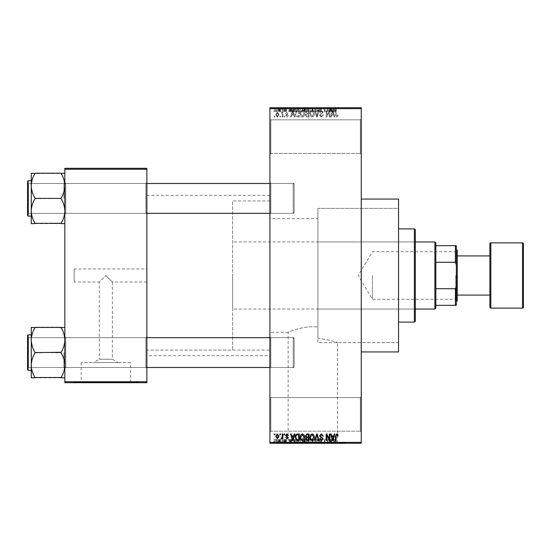 <?xml version="1.0" encoding="UTF-8"?>
<svg xmlns="http://www.w3.org/2000/svg" width="551" height="551" viewBox="0 0 551 551"><rect width="100%" height="100%" fill="white"/><g stroke="black" fill="none" stroke-linecap="round" stroke-linejoin="round"><path stroke-width="0.41" stroke-dasharray="2.75 2.07" d="M360.326 397.608L361.256 396.679L361.256 432.101L361.256 396.679L361.256 432.101L361.256 396.679L360.326 397.608L360.326 431.171L361.256 432.101L360.326 431.171L360.326 397.608L360.326 431.171L360.326 397.608L270.837 397.608L269.907 396.679L269.907 432.101L269.907 396.679L269.907 432.101L269.907 396.679L270.837 397.608L270.837 431.171L269.907 432.101L270.837 431.171L360.326 431.171L270.837 431.171L270.837 397.608L270.837 431.171L270.837 397.608L360.326 397.608M360.326 119.829L361.256 118.899L361.256 154.321L361.256 118.899L361.256 154.321L361.256 118.899L360.326 119.829L360.326 153.392L361.256 154.321L360.326 153.392L360.326 119.829L360.326 153.392L360.326 119.829L270.837 119.829L269.907 118.899L269.907 154.321L269.907 118.899L269.907 154.321L269.907 118.899L270.837 119.829L270.837 153.392L269.907 154.321L270.837 153.392L360.326 153.392L270.837 153.392L270.837 119.829L270.837 153.392L270.837 119.829L360.326 119.829M146.862 268.978L146.862 282.022L146.862 268.978L74.158 268.978L74.158 282.022L99.325 282.022L105.847 275.5L99.325 282.022L99.325 359.245L112.376 359.245L118.231 362.565L93.47 362.565L118.231 362.565M146.862 282.022L112.376 282.022L105.847 275.5L112.376 282.022L112.376 359.245L99.325 359.245L93.47 362.565M130.497 362.565L81.204 362.565L130.497 362.565L130.497 382.325L81.204 382.325L130.497 382.325M81.204 362.565L81.204 382.325M138.473 382.325L73.228 382.325L138.473 382.325L138.473 382.697L73.228 382.697L138.473 382.697M73.228 382.325L73.228 382.697M288.139 442.914L337.432 442.914L288.139 442.914L288.139 332.363C287.794 332.535 302.967 325.159 317.893 326.998C302.988 325.159 287.753 332.542 288.139 332.363L269.907 332.363L269.907 218.637L317.893 218.637L317.893 338.135L317.893 208.388L398.545 208.388L398.545 342.612L398.545 208.388L317.893 208.388L317.893 338.135C330.049 340.167 336.558 341.654 337.432 342.612C336.565 341.661 330.049 340.167 317.893 338.135L317.893 218.637M337.432 442.914L337.432 342.612L398.545 342.612L398.545 208.388L398.545 342.612L317.893 342.612L317.893 208.388L317.893 342.612M345.408 442.914L280.163 442.914L345.408 442.914L345.408 443.286L280.163 443.286L345.408 443.286M280.163 442.914L280.163 443.286M64.839 377.807L64.839 336.744L64.839 377.807L61.106 377.504C63.441 373.661 64.687 369.563 64.839 365.196C64.701 360.884 63.455 356.779 61.106 352.888L61.106 352.289L61.106 352.888C63.441 356.731 64.687 360.836 64.839 365.196C64.701 369.507 63.455 373.612 61.106 377.504L64.839 377.807L64.839 365.196L64.839 377.807L61.106 377.504C63.441 373.661 64.687 369.563 64.839 365.196L64.839 352.585L64.839 368.433L65.769 367.503L145.932 367.503L146.862 368.433L145.932 367.503L65.769 367.503L64.839 368.433L64.839 336.744L65.769 337.673L65.769 367.503L65.769 337.673L65.769 367.503L65.769 337.673L145.932 337.673L145.932 367.503L145.932 337.673L145.932 367.503L145.932 337.673L146.862 336.744L146.862 368.433L146.862 336.744L146.862 368.433L146.862 336.744L145.932 337.673L65.769 337.673L64.839 336.744L64.839 368.433L64.839 339.981C64.701 335.669 63.455 331.564 61.106 327.673L35.009 327.673C32.667 331.516 31.428 335.614 31.276 339.981C31.414 344.292 32.661 348.397 35.009 352.289L35.009 352.888C32.667 356.731 31.428 360.836 31.276 365.196C31.414 369.507 32.661 373.612 35.009 377.504L31.276 377.807L31.276 327.37L35.009 327.673C32.667 331.516 31.428 335.614 31.276 339.981L31.276 365.196C31.414 360.884 32.661 356.779 35.009 352.888L35.009 352.289C32.667 348.446 31.428 344.341 31.276 339.981C31.414 335.669 32.661 331.564 35.009 327.673L64.839 327.37L64.839 339.981L64.839 327.37L61.106 327.673C63.441 331.516 64.687 335.614 64.839 339.981L64.839 365.196C64.701 360.884 63.455 356.779 61.106 352.888L61.106 352.289C63.441 348.446 64.687 344.341 64.839 339.981C64.701 344.292 63.455 348.397 61.106 352.289L61.106 352.888L35.009 352.289L35.009 352.888C32.667 356.731 31.428 360.836 31.276 365.196C31.414 369.507 32.661 373.612 35.009 377.504L35.009 377.504C32.667 373.661 31.428 369.563 31.276 365.196L31.276 339.981C31.414 344.292 32.661 348.397 35.009 352.289L35.009 352.888L61.106 352.289C63.441 348.446 64.687 344.341 64.839 339.981C64.701 335.669 63.455 331.564 61.106 327.673L35.009 327.37M64.839 223.63L64.839 211.019C64.701 215.331 63.455 219.436 61.106 223.327C63.441 219.484 64.687 215.386 64.839 211.019C64.701 206.708 63.455 202.603 61.106 198.711C63.441 202.554 64.687 206.659 64.839 211.019L64.839 223.63L61.106 223.63L64.839 223.63L64.839 185.804C64.701 181.493 63.455 177.388 61.106 173.496C63.441 177.339 64.687 181.437 64.839 185.804C64.701 190.116 63.455 194.221 61.106 198.112L61.106 198.711L61.106 198.112C63.441 194.269 64.687 190.164 64.839 185.804L64.839 214.256L65.769 213.327L145.932 213.327L146.862 214.256L145.932 213.327L65.769 213.327L64.839 214.256L64.839 182.567L65.769 183.497L65.769 213.327L65.769 183.497L65.769 213.327L65.769 183.497L145.932 183.497L145.932 213.327L145.932 183.497L145.932 213.327L145.932 183.497L146.862 182.567L146.862 214.256L146.862 182.567L146.862 214.256L146.862 182.567L145.932 183.497L65.769 183.497L64.839 182.567L64.839 211.019C64.701 206.708 63.455 202.603 61.106 198.711L61.106 198.112C63.441 194.269 64.687 190.164 64.839 185.804C64.701 181.493 63.455 177.388 61.106 173.496L35.009 173.496C32.667 177.339 31.428 181.437 31.276 185.804C31.414 190.116 32.661 194.221 35.009 198.112L35.009 198.711C32.667 202.554 31.428 206.659 31.276 211.019L31.276 173.193L35.009 173.496C32.667 177.339 31.428 181.437 31.276 185.804C31.414 190.116 32.661 194.221 35.009 198.112L35.009 198.711C32.667 202.554 31.428 206.659 31.276 211.019C31.414 215.331 32.661 219.436 35.009 223.327L31.276 223.63L35.009 223.63L31.276 223.63L31.276 185.804C31.414 181.493 32.661 177.388 35.009 173.496L64.839 173.193L64.839 223.63L61.106 223.327C63.441 219.484 64.687 215.386 64.839 211.019L64.839 173.193L35.009 173.193M270.837 213.327L269.907 214.256L269.907 182.567L269.907 214.256L269.907 182.567L269.907 214.256L270.837 213.327L270.837 183.497L269.907 182.567L270.837 183.497L270.837 213.327L270.837 183.497L270.837 213.327L294.144 213.327L270.837 213.327M270.837 367.503L269.907 368.433L269.907 336.744L269.907 368.433L269.907 336.744L269.907 368.433L270.837 367.503L270.837 337.673L269.907 336.744L270.837 337.673L270.837 367.503L270.837 337.673L270.837 367.503L294.144 367.503L270.837 367.503M294.144 183.497L270.837 183.497L294.144 183.497L294.144 213.327L294.144 183.497M294.144 337.673L270.837 337.673L294.144 337.673L294.144 367.503L294.144 337.673M361.256 199.063L361.256 351.937L361.256 199.063M269.907 355.664L269.907 195.336L269.907 355.664L146.862 355.664L146.862 195.336L146.862 355.664M269.907 195.336L146.862 195.336M269.907 350.071L269.907 200.929L269.907 350.071L146.862 350.071L146.862 200.929L146.862 350.071L146.862 200.929L146.862 350.071L232.618 350.071L232.618 200.929L232.618 350.071M269.907 200.929L232.618 200.929M269.907 218.637L269.907 332.363M277.408 117.122L279.061 114.663L277.408 112.204L275.755 114.615L277.408 117.122L279.061 114.663L277.408 112.204L275.755 114.615L277.408 117.122M282.277 117.032L282.87 117.032L282.87 112.287L282.277 112.287L282.277 113.045L281.575 112.204L281.01 112.459L281.175 113.141L282.167 113.609L282.277 117.032L282.87 117.032L282.87 112.287L282.277 112.287L282.277 113.045L281.575 112.204L281.01 112.459L281.175 113.141L282.167 113.609L282.277 117.032M286.933 117.122L288.38 115.593L287.787 115.51L286.892 116.44L286.093 115.703L288.297 113.561L286.961 112.204L285.583 113.561L286.94 112.886L287.705 113.465L285.501 115.586L286.933 117.122L288.38 115.593L287.787 115.51L286.892 116.44L286.245 115.276L288.297 113.561L286.961 112.204L285.583 113.561L286.94 112.886L287.705 113.465L285.501 115.586L286.933 117.122M297.492 117.032L299.227 117.032L299.227 110.51L296.624 110.634L295.246 113.74C295.088 115.593 295.839 116.695 297.492 117.032L299.227 117.032L299.227 110.51L296.624 110.634L295.246 113.74C295.088 115.593 295.839 116.695 297.492 117.032M307.134 117.032L308.973 117.032L308.973 110.51L307.127 110.51L305.495 112.149L306.136 113.52L305.33 115.118L307.134 117.032L308.973 117.032L308.973 110.51L307.127 110.51L305.495 112.149L306.136 113.52L305.33 115.118L307.134 117.032M316.653 117.032L317.231 117.032L318.995 110.51L318.382 110.51L316.983 116.275L315.413 110.51L314.793 110.51L316.653 117.032L317.231 117.032L318.995 110.51L318.382 110.51L316.983 116.275L315.413 110.51L314.793 110.51L316.653 117.032M329.312 117.032L329.904 117.032L329.904 110.51L329.271 110.51L326.771 115.744L326.771 110.51L326.171 110.51L326.171 117.032L326.812 117.032L329.312 111.812L329.312 117.032L329.904 117.032L329.904 110.51L329.271 110.51L326.771 115.744L326.771 110.51L326.171 110.51L326.171 117.032L326.812 117.032L329.312 111.812L329.312 117.032M337.77 116.66L338.121 115.09L337.529 115.001L336.813 116.357L336.172 115.868L336.089 110.51L335.497 110.51L335.497 114.939L336.84 117.122L337.77 116.66L338.121 115.09L337.529 115.001L336.813 116.357L336.172 115.868L336.089 110.51L335.497 110.51L335.497 114.939L336.84 117.122L337.77 116.66M269.907 442.357L269.907 443.286L361.256 443.286L361.256 442.357L269.907 442.357L269.907 108.643L361.256 108.643L361.256 107.714L269.907 107.714L269.907 108.643M361.256 442.357L361.256 108.643M334.278 117.032L334.905 117.032L333.1 110.51L332.473 110.51L330.579 117.032L331.199 117.032L331.716 115.09L333.768 115.09L334.278 117.032L334.905 117.032L333.1 110.51L332.473 110.51L330.579 117.032L331.199 117.032L331.716 115.09L333.768 115.09L334.278 117.032M321.412 117.122L323.375 114.918L322.783 114.835L321.357 116.357L320.159 115.242L323.21 112.211L321.522 110.427L319.732 112.376L320.331 112.459L321.502 111.192L322.617 112.239L322.431 112.9L320.468 113.678L319.566 115.228L321.412 117.122L323.375 114.918L322.783 114.835L321.357 116.357L320.159 115.242L323.21 112.211L321.522 110.427L319.732 112.376L320.331 112.459L321.502 111.192L322.617 112.239L322.431 112.9L320.468 113.678L319.566 115.228L321.412 117.122M313.808 116.096L314.394 113.857C314.525 112.011 313.76 110.861 312.107 110.427C310.482 110.854 309.717 111.97 309.82 113.781L310.406 116.123L312.107 117.122L313.808 116.096L314.394 113.857C314.525 112.011 313.76 110.861 312.107 110.427C310.482 110.854 309.717 111.97 309.82 113.781L310.406 116.123L312.107 117.122L313.808 116.096M304.062 116.096L304.648 113.857C304.779 112.011 304.014 110.861 302.361 110.427C300.736 110.854 299.971 111.97 300.075 113.781L300.667 116.123L302.361 117.122L304.062 116.096L304.648 113.857C304.779 112.011 304.014 110.861 302.361 110.427C300.736 110.854 299.971 111.97 300.075 113.781L300.667 116.123L302.361 117.122L304.062 116.096M294.282 117.032L294.902 117.032L293.098 110.51L292.478 110.51L290.584 117.032L291.204 117.032L291.72 115.09L293.773 115.09L294.282 117.032L294.902 117.032L293.098 110.51L292.478 110.51L290.584 117.032L291.204 117.032L291.72 115.09L293.773 115.09L294.282 117.032M283.972 117.032L284.564 117.032L284.564 116.103L283.972 116.103L283.972 117.032L284.564 117.032L284.564 116.103L283.972 116.103L283.972 117.032M279.908 117.032L280.5 117.032L280.5 116.103L279.908 116.103L279.908 117.032L280.5 117.032L280.5 116.103L279.908 116.103L279.908 117.032M274.315 117.032L274.908 117.032L274.908 116.103L274.315 116.103L274.315 117.032L274.908 117.032L274.908 116.103L274.315 116.103L274.315 117.032M278.041 107.714L278.634 107.714L278.041 107.714L278.041 111.44L278.634 111.44L278.634 107.714L278.634 111.44L278.041 111.44L278.041 107.714M279.708 111.44L280.418 111.44L280.418 107.714L281.01 107.714L279.143 107.714L280.418 107.714L280.418 111.44L281.01 111.44L281.01 107.714L281.01 111.44L280.418 111.44L280.418 107.714L280.418 111.44L279.708 111.44L279.708 107.714M282.112 107.714L282.704 107.714L282.112 107.714L282.112 111.44L282.704 111.44L282.704 107.714L282.704 111.44L282.112 111.44L282.112 107.714M283.634 107.714L286.513 107.714L283.634 107.714L283.634 111.44L285.067 111.44L285.067 107.714L285.074 111.44L286.513 111.44L286.513 107.714M291.906 107.714L288.717 107.714L291.906 107.714L291.906 111.44L292.416 111.44L292.416 107.714M298.208 111.44L302.788 111.44L300.495 111.44L300.502 107.714L302.788 107.714L298.208 107.714L302.196 107.714L298.8 107.714L300.488 107.714L300.495 111.44L298.208 111.44L298.208 107.714M307.954 111.44L312.534 111.44L310.241 111.44L310.241 107.714L312.534 107.714L307.954 107.714L311.935 107.714L308.546 107.714L310.234 107.714L310.241 111.44L307.954 111.44L307.954 107.714M334.974 107.714L333.63 107.714L334.974 107.714L334.974 111.44L335.903 111.44L335.903 107.714M331.902 107.714L328.72 107.714L331.902 107.714L331.902 111.44L332.418 111.44L332.418 107.714M327.404 111.44L324.312 111.44L327.446 111.44L327.446 107.714L324.312 107.714L327.446 107.714L327.446 111.44L328.038 111.44L328.038 107.714L328.038 111.44L327.404 111.44L327.404 107.714M317.7 107.714L321.515 107.714L317.7 107.714L317.7 111.44L319.552 111.44L319.552 107.714M312.927 107.714L317.128 107.714L312.927 107.714L312.927 111.44L314.793 111.44L314.793 107.714M303.463 107.714L307.107 107.714L303.463 107.714L303.463 111.44L307.107 111.44L307.107 107.714L307.107 111.44L305.268 111.44L305.268 107.714L306.514 107.714L304.228 107.714L306.514 107.714L305.254 107.714L305.254 111.44L303.635 111.44L303.635 107.714M293.38 107.714L297.361 107.714L293.38 107.714L293.38 111.44L295.625 111.44L295.625 107.714M273.888 107.714L277.194 107.714L273.888 107.714L273.888 111.44L275.541 111.44L275.541 107.714L274.481 107.714L276.602 107.714L275.528 107.714L275.541 111.44L277.194 111.44L277.194 107.714M278.041 443.286L278.634 443.286L278.041 443.286L278.041 439.56L278.634 439.56L278.634 443.286L278.634 439.56L278.041 439.56L278.041 443.286M282.112 443.286L282.704 443.286L282.112 443.286L282.112 439.56L282.704 439.56L282.704 443.286L282.704 439.56L282.112 439.56L282.112 443.286M292.416 443.286L288.717 443.286L292.416 443.286L292.416 439.56L293.042 439.56L293.042 443.286M302.788 439.56L300.495 439.56L302.203 439.56L302.196 443.286L302.788 443.286L298.208 443.286L302.203 443.286L300.502 443.286L302.196 443.286L302.203 439.56L302.788 439.56L302.788 443.286M312.534 439.56L310.241 439.56L311.949 439.56L311.935 443.286L312.534 443.286L307.954 443.286L311.949 443.286L310.247 443.286L311.935 443.286L311.949 439.56L312.534 439.56L312.534 443.286M319.552 443.286L321.515 443.286L317.7 443.286L319.552 443.286L319.552 439.56L321.515 439.56L321.515 443.286M332.418 443.286L328.72 443.286L332.418 443.286L332.418 439.56L333.038 439.56L333.038 443.286M335.903 443.286L333.63 443.286L335.903 443.286L335.903 439.56L336.262 439.56L336.262 443.286M327.404 439.56L324.312 439.56L327.446 439.56L327.446 443.286L324.312 443.286L327.446 443.286L327.446 439.56L328.038 439.56L328.038 443.286L328.038 439.56L327.404 439.56L327.404 443.286M314.793 443.286L317.128 443.286L312.927 443.286L314.793 443.286L314.793 439.56L315.372 439.56L315.372 443.286M303.635 439.56L305.268 439.56L305.254 443.286L307.107 443.286L303.463 443.286L306.514 443.286L304.228 443.286L306.514 443.286L305.254 443.286L305.268 439.56L307.107 439.56L307.107 443.286L307.107 439.56L303.635 439.56L303.635 443.286M295.625 443.286L293.38 443.286L295.625 443.286L295.625 439.56L297.361 439.56L297.361 443.286L297.361 439.56L294.764 439.56L294.764 443.286M286.513 439.56L283.717 439.56L285.074 439.56L285.074 443.286L286.513 443.286L283.634 443.286L285.067 443.286L285.067 439.56L286.513 439.56L286.513 443.286M279.708 439.56L280.418 439.56L280.418 443.286L281.01 443.286L279.143 443.286L280.418 443.286L280.418 439.56L281.01 439.56L281.01 443.286L281.01 439.56L280.418 439.56L280.418 443.286L280.418 439.56L279.708 439.56L279.708 443.286M277.194 439.56L275.541 439.56L275.541 443.286L277.194 443.286L273.888 443.286L276.602 443.286L275.528 443.286L275.541 439.56L277.194 439.56L277.194 443.286M74.158 282.022L74.158 268.978M64.839 381.767L64.839 382.697L146.862 382.697L146.862 381.767L64.839 381.767L64.839 169.233L146.862 169.233L146.862 168.303L64.839 168.303L64.839 169.233M146.862 381.767L146.862 169.233M398.545 351.937L398.545 199.063M336.262 439.56L335.662 439.56L335.662 443.286M335.662 439.56L334.946 439.56L334.946 443.286M334.946 439.56L334.312 439.56L334.312 443.286M334.312 439.56L334.223 443.286L334.223 439.56L333.63 439.56L333.63 443.286L333.63 439.56L334.974 439.56L334.974 443.286M334.974 439.56L335.903 439.56M333.038 439.56L331.234 439.56L331.234 443.286M331.234 439.56L330.607 439.56L330.607 443.286M330.607 439.56L328.72 439.56L328.72 443.286M328.72 439.56L329.34 439.56L329.34 443.286M329.34 439.56L329.849 439.56L329.849 443.286M329.849 439.56L331.902 439.56L331.902 443.286M331.902 439.56L332.418 439.56M330.875 439.56L331.702 439.56L330.056 439.56L330.875 439.56L330.875 443.286L331.702 443.286L330.875 443.286M331.151 439.56L331.151 443.286M331.702 439.56L331.702 443.286M330.056 439.56L330.056 443.286M324.904 439.56L324.904 443.286L324.904 439.56M324.312 439.56L324.312 443.286L324.312 439.56M324.945 439.56L324.945 443.286M321.515 439.56L320.923 439.56L320.923 443.286M320.923 439.56L319.497 439.56L319.497 443.286M319.497 439.56L318.292 439.56L318.292 443.286M318.292 439.56L321.343 439.56L321.343 443.286M321.343 439.56L319.656 439.56L319.656 443.286L319.635 439.56L317.872 439.56L317.872 443.286M317.872 439.56L318.464 439.56L318.464 443.286M318.464 439.56L320.751 439.56L320.751 443.286M320.751 439.56L320.565 443.286M320.565 439.56L318.602 439.56L318.602 443.286M318.602 439.56L317.7 439.56L317.7 443.286M317.7 439.56L319.552 439.56M315.372 439.56L317.128 439.56L317.128 443.286M317.128 439.56L316.515 439.56L316.515 443.286M316.515 439.56L315.117 439.56L315.117 443.286M315.117 439.56L313.547 439.56L313.547 443.286M313.547 439.56L312.927 439.56L312.927 443.286M312.927 439.56L314.793 439.56M307.954 439.56L310.241 439.56L310.241 443.286L308.546 443.286L310.234 443.286L310.241 439.56L307.954 439.56L307.954 443.286M308.546 439.56L308.546 443.286L308.546 439.56L310.234 439.56L308.546 439.56M311.935 439.56L310.247 439.56L311.935 439.56M310.234 439.56L310.234 443.286L310.247 439.56M308.801 439.56L308.801 443.286M304.276 439.56L304.276 443.286M303.463 439.56L303.463 443.286M305.344 439.56L304.056 439.56L305.344 439.56L305.344 443.286M305.481 439.56L304.228 439.56L305.481 439.56L305.481 443.286M306.514 439.56L306.514 443.286L306.514 439.56M304.228 439.56L304.228 443.286M304.779 439.56L304.779 443.286M304.056 439.56L304.056 443.286M304.641 439.56L304.641 443.286M298.208 439.56L300.502 439.56L300.495 443.286L298.8 443.286L300.488 443.286L300.502 439.56L298.208 439.56L298.208 443.286M298.8 439.56L298.8 443.286L298.8 439.56L300.488 439.56L298.8 439.56M302.196 439.56L300.502 439.56L302.196 439.56M300.488 439.56L300.488 443.286L300.502 439.56M299.055 439.56L299.055 443.286M294.764 439.56L293.38 439.56L293.38 443.286M293.38 439.56L295.625 439.56M295.722 439.56L293.972 439.56L295.722 439.56L295.722 443.286L296.769 443.286L293.972 443.286L295.722 443.286L295.701 439.56L295.701 443.286M296.769 439.56L296.769 443.286L296.769 439.56M294.875 439.56L294.875 443.286M293.972 439.56L293.972 443.286M294.213 439.56L294.213 443.286M293.042 439.56L291.238 439.56L291.238 443.286M291.238 439.56L290.611 439.56L290.611 443.286M290.611 439.56L288.717 439.56L288.717 443.286M288.717 439.56L289.344 439.56L289.344 443.286M289.344 439.56L289.854 439.56L289.854 443.286M289.854 439.56L291.906 439.56L291.906 443.286M291.906 439.56L292.416 439.56M290.88 439.56L291.706 439.56L290.053 439.56L290.88 439.56L290.88 443.286L291.706 443.286L290.88 443.286M291.155 439.56L291.155 443.286M291.706 439.56L291.706 443.286M290.053 439.56L290.053 443.286M285.921 439.56L285.921 443.286M285.025 439.56L285.025 443.286M284.226 439.56L284.226 443.286M284.378 439.56L284.378 443.286M286.43 439.56L286.43 443.286M285.094 439.56L285.094 443.286M283.717 439.56L283.717 443.286M284.316 439.56L284.316 443.286M285.838 439.56L283.634 439.56L285.838 439.56L285.838 443.286M285.645 439.56L285.645 443.286M283.634 439.56L283.634 443.286M279.143 439.56L279.143 443.286M279.316 439.56L279.316 443.286M279.743 439.56L279.743 443.286M280.301 439.56L280.301 443.286M273.888 439.56L275.541 439.56L273.888 439.56L273.888 443.286M274.481 439.56L276.602 439.56L274.481 439.56L274.481 443.286M275.555 439.56L275.555 443.286M276.602 439.56L276.602 443.286M275.528 439.56L275.528 443.286M335.903 111.44L336.262 111.44L336.262 107.714M336.262 111.44L335.662 111.44L335.662 107.714M335.662 111.44L334.946 111.44L334.946 107.714M334.946 111.44L334.312 111.44L334.312 107.714M334.312 111.44L334.223 107.714L334.223 111.44L333.63 111.44L333.63 107.714L333.63 111.44L334.974 111.44M332.418 111.44L333.038 111.44L333.038 107.714M333.038 111.44L331.234 111.44L331.234 107.714M331.234 111.44L330.607 111.44L330.607 107.714M330.607 111.44L328.72 111.44L328.72 107.714M328.72 111.44L329.34 111.44L329.34 107.714M329.34 111.44L329.849 111.44L329.849 107.714M329.849 111.44L331.902 111.44M330.875 111.44L331.702 111.44L330.056 111.44L330.875 111.44L330.875 107.714L331.702 107.714L330.875 107.714M331.151 111.44L331.151 107.714M331.702 111.44L331.702 107.714M330.056 111.44L330.056 107.714M324.904 111.44L324.904 107.714L324.904 111.44M324.312 111.44L324.312 107.714L324.312 111.44M324.945 111.44L324.945 107.714M319.552 111.44L321.515 111.44L321.515 107.714M321.515 111.44L320.923 111.44L320.923 107.714M320.923 111.44L319.497 111.44L319.497 107.714M319.497 111.44L318.292 111.44L318.292 107.714M318.292 111.44L321.343 111.44L321.343 107.714M321.343 111.44L319.656 111.44L319.656 107.714L319.635 111.44L317.872 111.44L317.872 107.714M317.872 111.44L318.464 111.44L318.464 107.714M318.464 111.44L320.751 111.44L320.751 107.714M320.751 111.44L320.565 107.714M320.565 111.44L318.602 111.44L318.602 107.714M318.602 111.44L317.7 111.44M314.793 111.44L315.372 111.44L315.372 107.714M315.372 111.44L317.128 111.44L317.128 107.714M317.128 111.44L316.515 111.44L316.515 107.714M316.515 111.44L315.117 111.44L315.117 107.714M315.117 111.44L313.547 111.44L313.547 107.714M313.547 111.44L312.927 111.44M311.949 111.44L311.949 107.714L311.935 111.44L308.546 111.44L308.546 107.714L308.546 111.44L311.935 111.44M312.534 111.44L312.534 107.714M310.234 111.44L310.234 107.714L310.247 111.44M308.801 111.44L308.801 107.714M303.635 111.44L304.276 111.44L304.276 107.714M304.276 111.44L303.463 111.44M305.344 111.44L304.056 111.44L305.344 111.44L305.344 107.714M305.481 111.44L304.228 111.44L305.481 111.44L305.481 107.714M306.514 111.44L306.514 107.714L306.514 111.44M304.228 111.44L304.228 107.714M304.779 111.44L304.779 107.714M304.056 111.44L304.056 107.714M304.641 111.44L304.641 107.714M302.203 111.44L302.203 107.714L302.196 111.44L298.8 111.44L298.8 107.714L298.8 111.44L302.196 111.44M302.788 111.44L302.788 107.714M300.488 111.44L300.488 107.714L300.502 111.44M299.055 111.44L299.055 107.714M295.625 111.44L297.361 111.44L297.361 107.714L297.361 111.44L294.764 111.44L294.764 107.714M294.764 111.44L293.38 111.44M295.722 111.44L293.972 111.44L295.722 111.44L295.722 107.714L296.769 107.714L293.972 107.714L295.722 107.714L295.701 111.44L295.701 107.714M296.769 111.44L296.769 107.714L296.769 111.44M294.875 111.44L294.875 107.714M293.972 111.44L293.972 107.714M294.213 111.44L294.213 107.714M292.416 111.44L293.042 111.44L293.042 107.714M293.042 111.44L291.238 111.44L291.238 107.714M291.238 111.44L290.611 111.44L290.611 107.714M290.611 111.44L288.717 111.44L288.717 107.714M288.717 111.44L289.344 111.44L289.344 107.714M289.344 111.44L289.854 111.44L289.854 107.714M289.854 111.44L291.906 111.44M290.88 111.44L291.706 111.44L290.053 111.44L290.88 111.44L290.88 107.714L291.706 107.714L290.88 107.714M291.155 111.44L291.155 107.714M291.706 111.44L291.706 107.714M290.053 111.44L290.053 107.714M286.513 111.44L285.921 111.44L285.921 107.714M285.921 111.44L285.025 111.44L285.025 107.714M285.025 111.44L284.226 111.44L284.226 107.714M284.226 111.44L284.378 107.714M284.378 111.44L286.43 111.44L286.43 107.714M286.43 111.44L285.094 111.44L285.094 107.714M285.094 111.44L283.717 111.44L283.717 107.714M283.717 111.44L284.316 111.44L284.316 107.714M284.316 111.44L285.838 111.44L285.838 107.714M285.838 111.44L285.645 107.714M285.645 111.44L283.634 111.44M279.143 111.44L279.143 107.714M279.316 111.44L279.316 107.714M279.743 111.44L279.743 107.714M280.301 111.44L280.301 107.714M277.194 111.44L273.888 111.44M274.481 111.44L276.602 111.44L274.481 111.44L274.481 107.714M275.555 111.44L275.555 107.714M276.602 111.44L276.602 107.714M275.528 111.44L275.528 107.714M332.742 111.192L333.569 114.326L331.916 114.326L332.742 111.192L333.569 114.326L331.916 114.326L332.742 111.192M310.668 112.287L312.1 111.192L313.801 113.871L312.114 116.357L310.413 113.761L310.668 112.287L312.1 111.192L313.801 113.871L312.114 116.357L310.413 113.761L310.668 112.287M307.21 113.988L308.381 113.988L308.381 116.275L306.508 116.192L305.922 115.125L307.21 113.988L308.381 113.988L308.381 116.275L306.508 116.192L305.922 115.125L307.21 113.988M307.348 111.274L308.381 111.274L308.381 113.224L306.645 113.162L306.094 112.259L307.348 111.274L308.381 111.274L308.381 113.224L306.645 113.162L306.094 112.259L307.348 111.274M300.922 112.287L302.354 111.192L304.056 113.871L302.368 116.357L300.667 113.761L300.922 112.287L302.354 111.192L304.056 113.871L302.368 116.357L300.667 113.761L300.922 112.287M297.581 111.274L298.635 111.274L298.635 116.275L297.568 116.275L296.073 115.324L295.839 113.726L296.741 111.405L298.635 111.274L298.635 116.275L297.568 116.275L296.073 115.324L295.839 113.726L296.741 111.405L297.581 111.274M292.746 111.192L293.573 114.326L291.92 114.326L292.746 111.192L293.573 114.326L291.92 114.326L292.746 111.192M276.347 114.663L277.422 112.886L278.469 114.663L277.394 116.44L276.347 114.663L277.422 112.886L278.469 114.663L277.394 116.44L276.347 114.663M337.77 434.34L338.121 435.91L337.529 435.999L336.813 434.643L336.172 435.132L336.089 440.49L335.497 440.49L335.497 436.061L336.84 433.878L337.77 434.34M334.278 433.968L334.905 433.968L333.1 440.49L332.473 440.49L330.579 433.968L331.199 433.968L331.716 435.91L333.768 435.91L334.278 433.968M332.742 439.808L333.569 436.674L331.916 436.674L332.742 439.808M329.312 433.968L329.904 433.968L329.904 440.49L329.271 440.49L326.771 435.256L326.771 440.49L326.171 440.49L326.171 433.968L326.812 433.968L329.312 439.188L329.312 433.968M321.412 433.878L323.375 436.082L322.783 436.165L321.357 434.643L320.159 435.758L323.21 438.789L321.522 440.573L319.732 438.624L320.331 438.541L321.502 439.808L322.617 438.761L322.431 438.1L320.468 437.322L319.566 435.772L321.412 433.878M316.653 433.968L317.231 433.968L318.995 440.49L318.382 440.49L316.983 434.725L315.413 440.49L314.793 440.49L316.653 433.968M313.808 434.904L314.394 437.143C314.525 438.989 313.76 440.139 312.107 440.573C310.482 440.146 309.717 439.03 309.82 437.218L310.406 434.877L312.107 433.878L313.808 434.904M310.668 438.713L312.1 439.808L313.801 437.129L312.114 434.643L310.413 437.239L310.668 438.713M307.134 433.968L308.973 433.968L308.973 440.49L307.127 440.49L305.495 438.851L306.136 437.48L305.33 435.882L307.134 433.968M307.21 437.012L308.381 437.012L308.381 434.725L306.508 434.808L305.922 435.875L307.21 437.012M307.348 439.726L308.381 439.726L308.381 437.776L306.645 437.838L306.094 438.741L307.348 439.726M304.062 434.904L304.648 437.143C304.779 438.989 304.014 440.139 302.361 440.573C300.736 440.146 299.971 439.03 300.075 437.218L300.667 434.877L302.361 433.878L304.062 434.904M300.922 438.713L302.354 439.808L304.056 437.129L302.368 434.643L300.667 437.239L300.922 438.713M297.492 433.968L299.227 433.968L299.227 440.49L296.624 440.366L295.246 437.26C295.088 435.407 295.839 434.305 297.492 433.968M297.581 439.726L298.635 439.726L298.635 434.725L297.568 434.725L296.073 435.676L295.839 437.274L296.741 439.595L297.581 439.726M294.282 433.968L294.902 433.968L293.098 440.49L292.478 440.49L290.584 433.968L291.204 433.968L291.72 435.91L293.773 435.91L294.282 433.968M292.746 439.808L293.573 436.674L291.92 436.674L292.746 439.808M286.933 433.878L288.38 435.407L287.787 435.49L286.892 434.56L286.093 435.297L288.297 437.439L286.961 438.796L285.583 437.439L286.94 438.114L287.705 437.535L285.501 435.414L286.933 433.878M283.972 433.968L284.564 433.968L284.564 434.897L283.972 434.897L283.972 433.968M282.277 433.968L282.87 433.968L282.87 438.713L282.277 438.713L282.277 437.955L281.575 438.796L281.01 438.541L281.175 437.859L282.167 437.391L282.277 433.968M279.908 433.968L280.5 433.968L280.5 434.897L279.908 434.897L279.908 433.968M277.408 433.878L279.061 436.337L277.408 438.796L275.755 436.385L277.408 433.878M276.347 436.337L277.422 438.114L278.469 436.337L277.394 434.56L276.347 436.337M274.315 433.968L274.908 433.968L274.908 434.897L274.315 434.897L274.315 433.968M414.386 311.852L414.386 239.148L414.386 311.852L415.323 311.852L415.323 239.148L415.323 311.852M414.386 239.148L415.323 239.148M415.323 321.178L415.323 229.822M414.386 228.892L414.386 322.108M398.545 322.108L398.545 228.892L398.545 322.108M317.893 309.056L317.893 241.944L317.893 309.056L414.386 309.056L414.386 241.944L414.386 309.056M317.893 241.944L414.386 241.944M63.902 352.585L63.902 367.503L63.902 352.585M31.276 334.877L28.108 334.877L28.108 370.3L28.108 352.585L28.108 370.3L27.55 369.742L27.55 335.435L27.55 369.742L27.55 336.744L27.55 352.585L27.55 336.744L28.48 337.673L28.48 367.503L28.48 337.673L28.48 367.503L28.48 337.673L28.48 367.503L28.48 337.673L28.48 367.503L28.48 337.673L293.208 337.673L293.208 367.503L293.208 337.673L293.208 367.503L293.208 337.673L269.907 337.673M61.106 377.807L35.009 377.807M294.144 339.051L294.144 366.573L294.144 339.051M27.55 366.126L27.55 338.603L27.55 366.126M27.55 211.949L27.55 184.427L27.55 211.949M28.48 183.972L28.48 213.327L28.48 183.972M294.144 184.874L294.144 212.397L294.144 184.874M293.208 212.851L293.208 183.497L293.208 212.851M456.338 275.5L456.338 299.827L456.338 275.5M455.773 275.5L455.773 299.269L455.773 275.5M372.442 275.5L372.442 299.269L372.442 275.5M435.827 308.126L435.827 242.874M434.897 241.944L434.897 309.056M232.618 275.5L232.618 309.056L232.618 275.5M435.827 262.283L455.401 262.283L456.338 264.79L456.338 245.67L455.401 245.67L455.401 262.283M435.827 305.33L456.338 305.33L456.338 264.79M456.338 286.21L455.401 288.717L455.401 305.33M435.827 288.717L455.401 288.717M435.827 245.67L455.401 245.67M456.338 301.597L456.338 249.403L456.338 301.597M457.268 295.074L457.268 255.926L457.268 295.074M489.894 255.926L489.894 295.074L489.894 255.926M523.45 307.196L523.45 243.804M457.268 300.667L457.268 250.333M63.902 198.415L63.902 183.497L63.902 198.415M269.907 183.497L293.208 183.497L294.144 184.427L293.208 183.497L28.48 183.497L27.55 184.427L28.48 183.497L28.48 213.327L28.48 183.497L28.48 198.415L28.48 183.497L27.55 182.567L27.55 214.256L27.55 181.258L27.55 215.565L27.55 182.567L27.55 215.565L28.108 216.123L28.108 180.7L28.108 216.123L28.108 180.7L31.276 180.7M61.106 223.63L35.009 223.327C32.667 219.484 31.428 215.386 31.276 211.019C31.414 215.331 32.661 219.436 35.009 223.327L61.106 223.63L35.009 223.63M61.106 198.415L35.009 198.711L35.009 198.112C32.667 194.269 31.428 190.164 31.276 185.804L31.276 211.019C31.414 206.708 32.661 202.603 35.009 198.711L35.009 198.112L61.106 198.415L35.009 198.415M61.106 352.585L35.009 352.585M61.106 327.37L64.839 327.37L64.839 339.981L64.839 327.37M31.276 339.981L31.276 327.37L31.276 339.981M31.276 377.807L31.276 365.196L31.276 377.807M61.106 173.193L64.839 173.193L64.839 185.804L64.839 173.193M31.276 211.019L31.276 223.63L31.276 211.019M31.276 173.193L31.276 185.804L31.276 173.193M28.48 198.415L28.48 213.327L28.48 198.415M334.223 439.56L334.223 443.286M330.545 439.56L330.545 443.286M319.773 439.56L319.773 443.286M319.628 439.56L319.628 443.286M315.351 439.56L315.351 443.286M314.855 439.56L314.855 443.286M305.268 439.56L305.268 443.286M305.399 439.56L305.399 443.286M290.549 439.56L290.549 443.286M284.963 439.56L284.963 443.286L284.97 439.56M334.223 111.44L334.223 107.714M330.545 111.44L330.545 107.714M319.773 111.44L319.773 107.714M319.628 111.44L319.628 107.714M315.351 111.44L315.351 107.714M314.855 111.44L314.855 107.714M305.268 111.44L305.268 107.714M305.399 111.44L305.399 107.714M290.549 111.44L290.549 107.714M284.963 111.44L284.963 107.714L284.97 111.44M490.824 308.126L490.824 242.874M522.52 242.874L522.52 308.126M146.862 367.503L28.48 367.503L27.55 366.573L28.48 367.503L63.902 367.503L64.839 368.433L63.902 367.503L28.48 367.503L27.55 368.433L28.48 367.503L269.907 367.503M146.862 337.673L28.48 337.673L63.902 337.673L64.839 336.744L63.902 337.673L28.48 337.673L27.55 336.744M294.144 366.573L293.208 367.503L294.144 366.573M27.55 338.603L28.48 337.673L27.55 338.603M294.144 338.603L293.208 337.673L294.144 338.603M27.55 182.567L28.48 183.497L63.902 183.497L64.839 182.567L63.902 183.497L28.48 183.497L146.862 183.497M269.907 213.327L28.48 213.327L27.55 212.397L28.48 213.327L146.862 213.327M294.144 212.397L293.208 213.327L294.144 212.397M456.338 251.173L455.773 251.731L372.442 251.731L358.164 275.5L372.442 299.269L455.773 299.269L456.338 299.827M415.323 241.944L232.618 241.944M415.323 309.056L232.618 309.056M63.902 213.327L28.48 213.327L27.55 214.256L28.48 213.327L63.902 213.327L64.839 214.256L63.902 213.327M28.108 370.3L31.276 370.3M28.108 216.123L31.276 216.123"/><path stroke-width="0.83" d="M361.256 199.063L398.545 199.063L398.545 351.937L361.256 351.937M279.908 434.897L279.908 433.968L280.5 433.968L280.5 434.897L279.908 434.897M282.277 436.426L282.277 433.968L282.87 433.968L282.87 438.713L282.277 438.713L282.277 437.955L281.575 438.796L281.01 438.541L281.175 437.859L282.167 437.391L282.277 436.426M283.972 434.897L283.972 433.968L284.564 433.968L284.564 434.897L283.972 434.897M285.501 435.414L286.933 433.878L288.38 435.407L287.787 435.49L286.892 434.56L286.093 435.297L288.297 437.439L286.961 438.796L285.583 437.439L286.94 438.114L287.705 437.535L285.501 435.414M293.773 435.91L294.282 433.968L294.902 433.968L293.098 440.49L292.478 440.49L290.584 433.968L291.204 433.968L291.72 435.91L293.773 435.91M302.361 433.878L304.062 434.904L304.648 437.143C304.779 438.989 304.014 440.139 302.361 440.573C300.736 440.146 299.971 439.03 300.075 437.218L300.667 434.877L302.361 433.878M312.107 433.878L313.808 434.904L314.394 437.143C314.525 438.989 313.76 440.139 312.107 440.573C310.482 440.146 309.717 439.03 309.82 437.218L310.406 434.877L312.107 433.878M336.84 433.878L337.77 434.34L338.121 435.91L337.529 435.999L336.813 434.643L336.172 435.132L336.089 440.49L335.497 440.49L335.497 436.061L336.84 433.878M269.907 442.357L361.256 442.357L361.256 443.286L269.907 443.286L269.907 107.714L361.256 107.714L361.256 108.643L269.907 108.643M361.256 442.357L361.256 108.643M333.768 435.91L334.278 433.968L334.905 433.968L333.1 440.49L332.473 440.49L330.579 433.968L331.199 433.968L331.716 435.91L333.768 435.91M329.312 439.188L329.312 433.968L329.904 433.968L329.904 440.49L329.271 440.49L326.771 435.256L326.771 440.49L326.171 440.49L326.171 433.968L326.812 433.968L329.312 439.188M319.566 435.772L321.412 433.878L323.375 436.082L322.783 436.165L321.357 434.643L320.159 435.758L323.21 438.789L321.522 440.573L319.732 438.624L320.331 438.541L321.502 439.808L322.617 438.761L322.431 438.1L320.468 437.322L319.566 435.772M314.793 440.49L316.653 433.968L317.231 433.968L318.995 440.49L318.382 440.49L316.983 434.725L315.413 440.49L314.793 440.49M305.33 435.882L307.134 433.968L308.973 433.968L308.973 440.49L307.127 440.49L305.495 438.851L306.136 437.48L305.33 435.882M295.246 437.26C295.088 435.407 295.839 434.305 297.492 433.968L299.227 433.968L299.227 440.49L296.624 440.366L295.246 437.26M275.755 436.385L277.408 433.878L279.061 436.337L277.408 438.796L275.755 436.385M274.315 434.897L274.315 433.968L274.908 433.968L274.908 434.897L274.315 434.897M64.839 168.303L146.862 168.303L146.862 169.233L64.839 169.233L64.839 168.303M146.862 381.767L146.862 382.697L64.839 382.697L64.839 381.767L146.862 381.767L146.862 169.233M64.839 381.767L64.839 169.233M333.018 438.575L333.569 436.674L331.916 436.674L332.742 439.808L333.018 438.575M312.1 439.808L313.801 437.129L312.114 434.643L310.413 437.239L310.668 438.713L312.1 439.808M308.381 439.726L308.381 437.776L306.645 437.838L306.094 438.741L307.348 439.726L308.381 439.726M308.381 437.012L308.381 434.725L306.508 434.808L305.922 435.875L307.21 437.012L308.381 437.012M302.354 439.808L304.056 437.129L302.368 434.643L300.667 437.239L300.922 438.713L302.354 439.808M298.635 439.726L298.635 434.725L297.568 434.725L296.073 435.676L295.839 437.274L296.741 439.595L298.635 439.726M293.015 438.575L293.573 436.674L291.92 436.674L292.746 439.808L293.015 438.575M277.422 438.114L278.469 436.337L277.394 434.56L276.347 436.337L277.422 438.114M414.386 322.108L414.386 228.892L415.323 229.822L415.323 321.178L414.386 322.108L398.545 322.108M414.386 228.892L398.545 228.892M31.276 339.981L31.276 365.196C31.414 360.884 32.661 356.779 35.009 352.888L35.009 352.289C32.667 348.446 31.428 344.341 31.276 339.981C31.414 335.669 32.661 331.564 35.009 327.673L31.276 327.37L31.276 339.981M31.276 334.877L28.108 334.877L27.55 335.435L28.108 334.877L28.108 370.3L27.55 369.742L27.55 336.744M64.839 327.37L61.106 327.673C63.441 331.516 64.687 335.614 64.839 339.981C64.701 344.292 63.455 348.397 61.106 352.289L35.009 352.585M61.106 327.37L35.009 327.37M61.106 352.585L61.106 352.888C63.441 356.731 64.687 360.836 64.839 365.196C64.701 369.507 63.455 373.612 61.106 377.504L35.009 377.504C32.667 373.661 31.428 369.563 31.276 365.196L31.276 377.807L35.009 377.807M61.106 377.807L64.839 377.807M434.897 241.944L435.827 242.874L435.827 308.126L434.897 309.056L434.897 241.944L415.323 241.944M435.827 245.67L456.338 245.67L456.338 305.33L455.401 305.33L455.401 288.717L456.338 286.21M435.827 288.717L455.401 288.717M456.338 264.79L455.401 262.283L455.401 245.67M435.827 262.283L455.401 262.283M435.827 305.33L455.401 305.33M522.52 308.126A0.93 0.93 0 0 0 523.45 307.196L523.45 243.804A0.93 0.93 0 0 0 522.52 242.874L490.824 242.874L490.824 308.126L522.52 308.126L522.52 242.874M457.268 295.074L489.894 295.074L489.894 307.196L489.894 243.804A0.93 0.93 0 0 1 490.824 242.874M489.894 307.196A0.93 0.93 0 0 0 490.824 308.126M456.338 249.403L457.268 250.333L457.268 300.667L456.338 301.597M489.894 295.074L489.894 255.926L457.268 255.926M489.894 243.804L489.894 255.926M64.839 173.193L61.106 173.496C63.441 177.339 64.687 181.437 64.839 185.804C64.701 190.116 63.455 194.221 61.106 198.112L61.106 198.711C63.441 202.554 64.687 206.659 64.839 211.019C64.701 215.331 63.455 219.436 61.106 223.327L35.009 223.327C32.667 219.484 31.428 215.386 31.276 211.019C31.414 206.708 32.661 202.603 35.009 198.711L35.009 198.112C32.667 194.269 31.428 190.164 31.276 185.804C31.414 181.493 32.661 177.388 35.009 173.496L31.276 173.193L31.276 223.63L35.009 223.63M31.276 180.7L28.108 180.7L28.108 216.123L27.55 215.565L27.55 182.567M61.106 173.193L35.009 173.193M61.106 198.415L35.009 198.415M61.106 223.63L64.839 223.63M28.108 370.3L31.276 370.3M269.907 367.503L146.862 367.503M269.907 337.673L146.862 337.673M146.862 183.497L269.907 183.497M146.862 213.327L269.907 213.327M434.897 309.056L415.323 309.056M28.108 216.123L31.276 216.123M28.108 180.7L27.55 181.258L28.108 180.7"/></g></svg>
